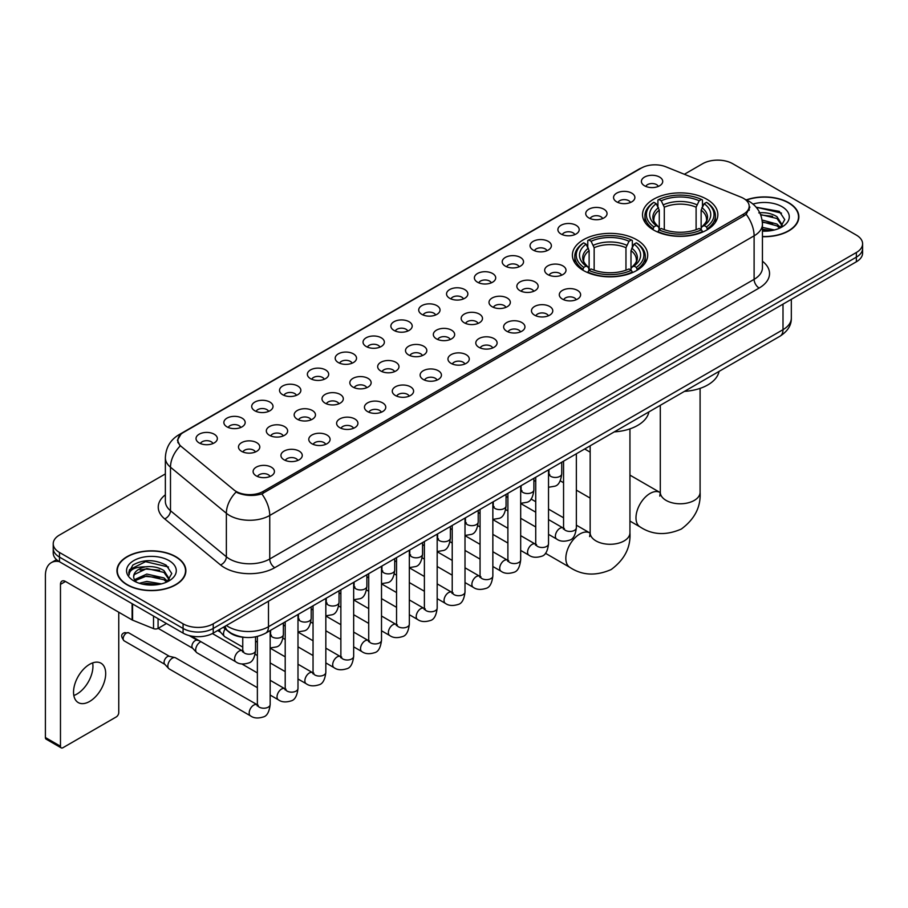 <?xml version="1.0" encoding="UTF-8"?>
<svg xmlns="http://www.w3.org/2000/svg" width="908" height="908" viewBox="0 0 908 908"><rect width="100%" height="100%" fill="white"/><g stroke="black" fill="none" stroke-linecap="round" stroke-linejoin="round"><path stroke-width="1.36" d="M636.69 239.746A37.659 21.747 0 0 0 595.648 235.024A37.659 21.747 0 0 0 572.392 255.114A37.659 21.747 0 0 0 583.424 270.493A37.659 21.747 0 0 0 624.466 275.203A37.659 21.747 0 0 0 647.71 255.114A37.659 21.747 0 0 0 636.69 239.746M706.821 199.249A37.659 21.747 0 0 0 665.78 194.528A37.659 21.747 0 0 0 642.535 214.617A37.659 21.747 0 0 0 653.567 229.996A37.659 21.747 0 0 0 694.609 234.707A37.659 21.747 0 0 0 717.853 214.617A37.659 21.747 0 0 0 706.821 199.249M616.691 201.86A10.658 6.152 180 0 1 614.568 200.112A10.658 6.152 180 0 1 618.098 192.462A10.658 6.152 180 0 1 631.764 193.154A10.658 6.152 180 0 1 633.875 200.112A10.658 6.152 180 0 1 616.691 201.86M630.458 202.495A6.39 3.689 0 0 0 628.745 200.691A6.39 3.689 0 0 0 622.445 199.76A6.39 3.689 0 0 0 617.985 202.495M588.849 217.931A10.658 6.152 180 0 1 586.738 216.183A10.658 6.152 180 0 1 590.268 208.534A10.658 6.152 180 0 1 603.922 209.226A10.658 6.152 180 0 1 606.045 216.183A10.658 6.152 180 0 1 588.849 217.931M602.628 218.567A6.39 3.689 0 0 0 600.914 216.762A6.39 3.689 0 0 0 594.615 215.832A6.39 3.689 0 0 0 590.155 218.567M561.019 234.003A10.658 6.152 180 0 1 558.897 232.255A10.658 6.152 180 0 1 562.427 224.605A10.658 6.152 180 0 1 576.092 225.298A10.658 6.152 180 0 1 578.203 232.255A10.658 6.152 180 0 1 561.019 234.003M574.787 234.639A6.39 3.689 0 0 0 573.073 232.834A6.39 3.689 0 0 0 566.774 231.903A6.39 3.689 0 0 0 562.313 234.639M533.178 250.075A10.658 6.152 180 0 1 531.067 248.327A10.658 6.152 180 0 1 534.596 240.677A10.658 6.152 180 0 1 548.25 241.369A10.658 6.152 180 0 1 550.373 248.327A10.658 6.152 180 0 1 533.178 250.075M546.957 250.71A6.39 3.689 0 0 0 545.243 248.906A6.39 3.689 0 0 0 538.943 247.975A6.39 3.689 0 0 0 534.483 250.71M505.347 266.135A10.658 6.152 180 0 1 503.225 264.398A10.658 6.152 180 0 1 506.755 256.748A10.658 6.152 180 0 1 520.42 257.441A10.658 6.152 180 0 1 522.531 264.398A10.658 6.152 180 0 1 505.347 266.135M519.115 266.782A6.39 3.689 0 0 0 517.401 264.977A6.39 3.689 0 0 0 511.102 264.046A6.39 3.689 0 0 0 506.641 266.782M477.506 282.206A10.658 6.152 180 0 1 475.395 280.47A10.658 6.152 180 0 1 478.925 272.82A10.658 6.152 180 0 1 492.579 273.512A10.658 6.152 180 0 1 494.701 280.47A10.658 6.152 180 0 1 477.506 282.206M491.285 282.853A6.39 3.689 0 0 0 489.571 281.049A6.39 3.689 0 0 0 483.272 280.118A6.39 3.689 0 0 0 478.811 282.853M449.676 298.278A10.658 6.152 180 0 1 447.553 296.541A10.658 6.152 180 0 1 451.083 288.892A10.658 6.152 180 0 1 464.748 289.584A10.658 6.152 180 0 1 466.86 296.541A10.658 6.152 180 0 1 449.676 298.278M463.443 298.925A6.39 3.689 0 0 0 461.729 297.12A6.39 3.689 0 0 0 455.43 296.19A6.39 3.689 0 0 0 450.97 298.925M421.834 314.35A10.658 6.152 180 0 1 419.723 312.613A10.658 6.152 180 0 1 423.253 304.963A10.658 6.152 180 0 1 436.907 305.644A10.658 6.152 180 0 1 439.029 312.613A10.658 6.152 180 0 1 421.834 314.35M435.613 314.985A6.39 3.689 0 0 0 433.899 313.192A6.39 3.689 0 0 0 427.6 312.261A6.39 3.689 0 0 0 423.139 314.985M394.004 330.421A10.658 6.152 180 0 1 391.881 328.685A10.658 6.152 180 0 1 395.411 321.035A10.658 6.152 180 0 1 409.077 321.716A10.658 6.152 180 0 1 411.188 328.685A10.658 6.152 180 0 1 394.004 330.421M407.771 331.057A6.39 3.689 0 0 0 406.058 329.264A6.39 3.689 0 0 0 399.758 328.321A6.39 3.689 0 0 0 395.298 331.057M366.162 346.493A10.658 6.152 180 0 1 364.051 344.756A10.658 6.152 180 0 1 367.581 337.106A10.658 6.152 180 0 1 381.235 337.787A10.658 6.152 180 0 1 383.358 344.756A10.658 6.152 180 0 1 366.162 346.493M379.941 347.128A6.39 3.689 0 0 0 378.227 345.335A6.39 3.689 0 0 0 371.928 344.393A6.39 3.689 0 0 0 367.468 347.128M338.332 362.564A10.658 6.152 180 0 1 336.21 360.828A10.658 6.152 180 0 1 339.74 353.178A10.658 6.152 180 0 1 353.405 353.859A10.658 6.152 180 0 1 355.516 360.828A10.658 6.152 180 0 1 338.332 362.564M352.1 363.2A6.39 3.689 0 0 0 350.386 361.407A6.39 3.689 0 0 0 344.087 360.465A6.39 3.689 0 0 0 339.626 363.2M310.491 378.636A10.658 6.152 180 0 1 308.38 376.899A10.658 6.152 180 0 1 311.909 369.25A10.658 6.152 180 0 1 325.563 369.931A10.658 6.152 180 0 1 327.686 376.899A10.658 6.152 180 0 1 310.491 378.636M324.269 379.272A6.39 3.689 0 0 0 322.556 377.478A6.39 3.689 0 0 0 316.256 376.536A6.39 3.689 0 0 0 311.796 379.272M282.66 394.708A10.658 6.152 180 0 1 280.538 392.971A10.658 6.152 180 0 1 284.068 385.321A10.658 6.152 180 0 1 297.733 386.002A10.658 6.152 180 0 1 299.844 392.971A10.658 6.152 180 0 1 282.66 394.708M296.428 395.343A6.39 3.689 0 0 0 294.714 393.55A6.39 3.689 0 0 0 288.415 392.608A6.39 3.689 0 0 0 283.954 395.343M254.819 410.779A10.658 6.152 180 0 1 252.708 409.031A10.658 6.152 180 0 1 256.238 401.393A10.658 6.152 180 0 1 269.892 402.074A10.658 6.152 180 0 1 272.014 409.031A10.658 6.152 180 0 1 254.819 410.779M268.598 411.415A6.39 3.689 0 0 0 266.884 409.621A6.39 3.689 0 0 0 260.585 408.679A6.39 3.689 0 0 0 256.124 411.415M226.989 426.851A10.658 6.152 180 0 1 224.866 425.103A10.658 6.152 180 0 1 228.396 417.464A10.658 6.152 180 0 1 242.061 418.145A10.658 6.152 180 0 1 244.173 425.103A10.658 6.152 180 0 1 226.989 426.851M240.756 427.486A6.39 3.689 0 0 0 239.042 425.693A6.39 3.689 0 0 0 232.743 424.751A6.39 3.689 0 0 0 228.283 427.486M199.147 442.922A10.658 6.152 180 0 1 197.036 441.174A10.658 6.152 180 0 1 200.566 433.525A10.658 6.152 180 0 1 214.22 434.217A10.658 6.152 180 0 1 216.342 441.174A10.658 6.152 180 0 1 199.147 442.922M212.926 443.558A6.39 3.689 0 0 0 211.212 441.753A6.39 3.689 0 0 0 204.913 440.823A6.39 3.689 0 0 0 200.452 443.558M644.521 185.788A10.658 6.152 180 0 1 642.41 184.04A10.658 6.152 180 0 1 645.94 176.402A10.658 6.152 180 0 1 659.594 177.083A10.658 6.152 180 0 1 661.716 184.04A10.658 6.152 180 0 1 644.521 185.788M658.3 186.424A6.39 3.689 0 0 0 656.586 184.63A6.39 3.689 0 0 0 650.287 183.688A6.39 3.689 0 0 0 645.826 186.424M547.796 274.579A10.658 6.152 180 0 1 545.685 272.843A10.658 6.152 180 0 1 549.215 265.193A10.658 6.152 180 0 1 562.869 265.874A10.658 6.152 180 0 1 564.992 272.843A10.658 6.152 180 0 1 547.796 274.579M561.575 275.215A6.39 3.689 0 0 0 559.861 273.421A6.39 3.689 0 0 0 553.562 272.491A6.39 3.689 0 0 0 549.102 275.215M519.966 290.651A10.658 6.152 180 0 1 517.855 288.914A10.658 6.152 180 0 1 521.385 281.264A10.658 6.152 180 0 1 535.039 281.945A10.658 6.152 180 0 1 537.15 288.914A10.658 6.152 180 0 1 519.966 290.651M533.745 291.286A6.39 3.689 0 0 0 532.02 289.493A6.39 3.689 0 0 0 525.721 288.551A6.39 3.689 0 0 0 521.26 291.286M492.125 306.722A10.658 6.152 180 0 1 490.014 304.986A10.658 6.152 180 0 1 493.543 297.336A10.658 6.152 180 0 1 507.197 298.017A10.658 6.152 180 0 1 509.32 304.986A10.658 6.152 180 0 1 492.125 306.722M505.904 307.358A6.39 3.689 0 0 0 504.19 305.565A6.39 3.689 0 0 0 497.89 304.623A6.39 3.689 0 0 0 493.43 307.358M464.294 322.794A10.658 6.152 180 0 1 462.183 321.057A10.658 6.152 180 0 1 465.713 313.408A10.658 6.152 180 0 1 479.367 314.089A10.658 6.152 180 0 1 481.478 321.057A10.658 6.152 180 0 1 464.294 322.794M478.073 323.43A6.39 3.689 0 0 0 476.348 321.636A6.39 3.689 0 0 0 470.049 320.694A6.39 3.689 0 0 0 465.588 323.43M436.453 338.866A10.658 6.152 180 0 1 434.342 337.129A10.658 6.152 180 0 1 437.872 329.479A10.658 6.152 180 0 1 451.526 330.16A10.658 6.152 180 0 1 453.648 337.129A10.658 6.152 180 0 1 436.453 338.866M450.232 339.501A6.39 3.689 0 0 0 448.518 337.708A6.39 3.689 0 0 0 442.219 336.766A6.39 3.689 0 0 0 437.758 339.501M408.623 354.937A10.658 6.152 180 0 1 406.512 353.201A10.658 6.152 180 0 1 410.041 345.551A10.658 6.152 180 0 1 423.696 346.232A10.658 6.152 180 0 1 425.807 353.201A10.658 6.152 180 0 1 408.623 354.937M422.402 355.573A6.39 3.689 0 0 0 420.676 353.779A6.39 3.689 0 0 0 414.377 352.837A6.39 3.689 0 0 0 409.917 355.573M380.781 371.009A10.658 6.152 180 0 1 378.67 369.261A10.658 6.152 180 0 1 382.2 361.622A10.658 6.152 180 0 1 395.865 362.303A10.658 6.152 180 0 1 397.976 369.261A10.658 6.152 180 0 1 380.781 371.009M394.56 371.644A6.39 3.689 0 0 0 392.846 369.851A6.39 3.689 0 0 0 386.547 368.909A6.39 3.689 0 0 0 382.086 371.644M352.951 387.08A10.658 6.152 180 0 1 350.84 385.332A10.658 6.152 180 0 1 354.37 377.694A10.658 6.152 180 0 1 368.024 378.375A10.658 6.152 180 0 1 370.135 385.332A10.658 6.152 180 0 1 352.951 387.08M366.73 387.716A6.39 3.689 0 0 0 365.005 385.911A6.39 3.689 0 0 0 358.705 384.981A6.39 3.689 0 0 0 354.245 387.716M325.109 403.152A10.658 6.152 180 0 1 322.998 401.404A10.658 6.152 180 0 1 326.528 393.754A10.658 6.152 180 0 1 340.194 394.447A10.658 6.152 180 0 1 342.305 401.404A10.658 6.152 180 0 1 325.109 403.152M338.888 403.788A6.39 3.689 0 0 0 337.174 401.983A6.39 3.689 0 0 0 330.875 401.052A6.39 3.689 0 0 0 326.415 403.788M297.279 419.224A10.658 6.152 180 0 1 295.168 417.476A10.658 6.152 180 0 1 298.698 409.826A10.658 6.152 180 0 1 312.352 410.518A10.658 6.152 180 0 1 314.463 417.476A10.658 6.152 180 0 1 297.279 419.224M311.058 419.859A6.39 3.689 0 0 0 309.333 418.055A6.39 3.689 0 0 0 303.034 417.124A6.39 3.689 0 0 0 298.573 419.859M269.438 435.295A10.658 6.152 180 0 1 267.327 433.547A10.658 6.152 180 0 1 270.856 425.897A10.658 6.152 180 0 1 284.522 426.59A10.658 6.152 180 0 1 286.633 433.547A10.658 6.152 180 0 1 269.438 435.295M283.217 435.931A6.39 3.689 0 0 0 281.503 434.126A6.39 3.689 0 0 0 275.203 433.195A6.39 3.689 0 0 0 270.743 435.931M241.607 451.355A10.658 6.152 180 0 1 239.496 449.619A10.658 6.152 180 0 1 243.026 441.969A10.658 6.152 180 0 1 256.68 442.661A10.658 6.152 180 0 1 258.791 449.619A10.658 6.152 180 0 1 241.607 451.355M255.386 452.002A6.39 3.689 0 0 0 253.661 450.198A6.39 3.689 0 0 0 247.362 449.267A6.39 3.689 0 0 0 242.901 452.002M562.427 299.095A10.658 6.152 180 0 1 560.304 297.359A10.658 6.152 180 0 1 563.834 289.709A10.658 6.152 180 0 1 577.499 290.39A10.658 6.152 180 0 1 579.61 297.359A10.658 6.152 180 0 1 562.427 299.095M576.194 299.731A6.39 3.689 0 0 0 574.48 297.938A6.39 3.689 0 0 0 568.181 296.995A6.39 3.689 0 0 0 563.72 299.731M534.585 315.167A10.658 6.152 180 0 1 532.474 313.419A10.658 6.152 180 0 1 536.004 305.78A10.658 6.152 180 0 1 549.658 306.461A10.658 6.152 180 0 1 551.78 313.419A10.658 6.152 180 0 1 534.585 315.167M548.364 315.802A6.39 3.689 0 0 0 546.65 314.009A6.39 3.689 0 0 0 540.339 313.067A6.39 3.689 0 0 0 535.89 315.802M506.755 331.238A10.658 6.152 180 0 1 504.632 329.49A10.658 6.152 180 0 1 508.162 321.852A10.658 6.152 180 0 1 521.828 322.533A10.658 6.152 180 0 1 523.939 329.49A10.658 6.152 180 0 1 506.755 331.238M520.522 331.874A6.39 3.689 0 0 0 518.808 330.081A6.39 3.689 0 0 0 512.509 329.139A6.39 3.689 0 0 0 508.049 331.874M478.913 347.31A10.658 6.152 180 0 1 476.802 345.562A10.658 6.152 180 0 1 480.332 337.912A10.658 6.152 180 0 1 493.986 338.605A10.658 6.152 180 0 1 496.109 345.562A10.658 6.152 180 0 1 478.913 347.31M492.692 347.946A6.39 3.689 0 0 0 490.978 346.141A6.39 3.689 0 0 0 484.679 345.21A6.39 3.689 0 0 0 480.219 347.946M451.083 363.382A10.658 6.152 180 0 1 448.961 361.634A10.658 6.152 180 0 1 452.49 353.984A10.658 6.152 180 0 1 466.156 354.676A10.658 6.152 180 0 1 468.267 361.634A10.658 6.152 180 0 1 451.083 363.382M464.851 364.017A6.39 3.689 0 0 0 463.137 362.213A6.39 3.689 0 0 0 456.837 361.282A6.39 3.689 0 0 0 452.377 364.017M423.241 379.453A10.658 6.152 180 0 1 421.13 377.705A10.658 6.152 180 0 1 424.66 370.055A10.658 6.152 180 0 1 438.314 370.748A10.658 6.152 180 0 1 440.437 377.705A10.658 6.152 180 0 1 423.241 379.453M437.02 380.089A6.39 3.689 0 0 0 435.307 378.284A6.39 3.689 0 0 0 429.007 377.353A6.39 3.689 0 0 0 424.547 380.089M395.411 395.513A10.658 6.152 180 0 1 393.289 393.777A10.658 6.152 180 0 1 396.819 386.127A10.658 6.152 180 0 1 410.484 386.819A10.658 6.152 180 0 1 412.595 393.777A10.658 6.152 180 0 1 395.411 395.513M409.179 396.16A6.39 3.689 0 0 0 407.465 394.356A6.39 3.689 0 0 0 401.166 393.425A6.39 3.689 0 0 0 396.705 396.16M367.57 411.585A10.658 6.152 180 0 1 365.459 409.849A10.658 6.152 180 0 1 368.989 402.199A10.658 6.152 180 0 1 382.643 402.891A10.658 6.152 180 0 1 384.765 409.849A10.658 6.152 180 0 1 367.57 411.585M381.349 412.232A6.39 3.689 0 0 0 379.635 410.427A6.39 3.689 0 0 0 373.336 409.497A6.39 3.689 0 0 0 368.875 412.232M339.74 427.657A10.658 6.152 180 0 1 337.617 425.92A10.658 6.152 180 0 1 341.147 418.27A10.658 6.152 180 0 1 354.812 418.963A10.658 6.152 180 0 1 356.923 425.92A10.658 6.152 180 0 1 339.74 427.657M353.507 428.304A6.39 3.689 0 0 0 351.793 426.499A6.39 3.689 0 0 0 345.494 425.568A6.39 3.689 0 0 0 341.033 428.304M311.898 443.728A10.658 6.152 180 0 1 309.787 441.992A10.658 6.152 180 0 1 313.317 434.342A10.658 6.152 180 0 1 326.971 435.034A10.658 6.152 180 0 1 329.093 441.992A10.658 6.152 180 0 1 311.898 443.728M325.677 444.375A6.39 3.689 0 0 0 323.963 442.571A6.39 3.689 0 0 0 317.664 441.64A6.39 3.689 0 0 0 313.203 444.375M284.068 459.8A10.658 6.152 180 0 1 281.945 458.063A10.658 6.152 180 0 1 285.475 450.413A10.658 6.152 180 0 1 299.141 451.094A10.658 6.152 180 0 1 301.252 458.063A10.658 6.152 180 0 1 284.068 459.8M297.835 460.435A6.39 3.689 0 0 0 296.121 458.642A6.39 3.689 0 0 0 289.822 457.711A6.39 3.689 0 0 0 285.362 460.435M256.226 475.871A10.658 6.152 180 0 1 254.115 474.135A10.658 6.152 180 0 1 257.645 466.485A10.658 6.152 180 0 1 271.299 467.166A10.658 6.152 180 0 1 273.421 474.135A10.658 6.152 180 0 1 256.226 475.871M270.005 476.507A6.39 3.689 0 0 0 268.291 474.714A6.39 3.689 0 0 0 261.992 473.772A6.39 3.689 0 0 0 257.531 476.507M740.996 197.161A19.181 11.078 180 0 1 743.561 198.409A19.181 11.078 180 0 1 749.179 206.241A19.181 11.078 180 0 1 743.561 214.072L263.218 491.398A19.181 11.078 180 0 1 233.935 489.911L181.373 446.577A19.181 11.078 180 0 1 177.9 440.221A19.181 11.078 180 0 1 183.518 432.39L641.366 168.059A19.181 11.078 180 0 1 665.927 166.822L740.996 197.161M245.149 637.393A21.315 12.303 180 0 1 229.179 632.184L223.266 627.303M762.436 236.693A34.459 19.897 0 0 0 798.87 216.83A34.459 19.897 0 0 0 788.78 202.756A34.459 19.897 0 0 0 746.319 199.885M175.789 556.661A34.459 19.897 0 0 0 138.232 552.348A34.459 19.897 0 0 0 116.95 570.735A34.459 19.897 0 0 0 127.052 584.797A34.459 19.897 0 0 0 164.609 589.11A34.459 19.897 0 0 0 185.879 570.735A34.459 19.897 0 0 0 175.789 556.661M749.929 207.047L746.172 214.265L744.31 215.627L261.81 493.907C253.786 496.211 245.898 495.927 238.146 493.055L236.08 492.045A24.868 16.639 129.5 0 0 226.364 513.281L170.488 467.211A28.42 16.412 180 0 1 165.358 457.802L165.358 501.318A28.42 16.412 0 0 0 170.488 510.727L226.364 556.797A28.42 16.412 0 0 0 229.554 558.987A28.42 16.412 0 0 0 269.744 558.987L754.105 279.335A28.42 16.412 0 0 0 762.436 267.735L762.436 224.219A28.42 16.412 180 0 1 754.105 235.83A24.868 14.358 -120 0 0 746.172 214.265M165.358 473.919L59.474 535.05A21.315 12.303 0 0 0 53.22 543.756L53.22 553.04A21.315 12.303 0 0 0 59.474 561.746L183.076 633.103L183.076 628.461A21.315 12.303 0 0 0 213.221 628.461L856.357 257.146A21.315 12.303 0 0 0 862.6 248.44A21.315 12.303 0 0 1 856.357 257.146L213.221 628.461A21.315 12.303 0 0 1 183.076 628.461L59.474 557.103L183.076 628.461L183.076 623.819A21.315 12.303 0 0 0 213.221 623.819L856.357 252.503A21.315 12.303 0 0 0 862.6 243.809A21.315 12.303 0 0 0 856.357 235.104L732.756 163.735A21.315 12.303 0 0 0 702.61 163.735L684.371 174.268M53.22 548.398A21.315 12.303 0 0 0 59.474 557.103A21.315 12.303 0 0 1 53.22 548.398M762.436 261.232A35.526 20.509 180 0 1 759.133 288.04L274.772 567.682A35.526 20.509 180 0 1 224.526 567.682A35.526 20.509 180 0 1 220.542 564.946L164.677 518.877A7.105 4.756 -50.5 0 0 170.488 510.727L170.488 467.211A24.868 16.639 129.5 0 1 180.136 446.044L177.412 440.221L180.919 434.24M53.22 543.756A21.315 12.303 0 0 0 59.474 552.461L183.076 623.819M183.076 633.103A21.315 12.303 0 0 0 213.221 633.103L856.357 261.788A21.315 12.303 0 0 0 862.6 253.082L862.6 243.809M762.436 236.489A34.107 19.692 0 0 0 798.518 216.83A34.107 19.692 0 0 0 788.53 202.904A34.107 19.692 0 0 0 746.614 200.021M762.436 227.397L774.41 229.974M762.436 229.247L771.346 230.609M762.096 220.031L776.964 224.038L780.63 227.522M762.323 221.87L776.964 225.876L779.677 228.158M758.816 212.892C765.637 212.177 771.687 213.437 776.964 216.672L782.174 224.855L782.049 226.206M760.575 214.56L776.964 218.51L782.117 225.774M762.436 231.143A24.868 14.358 0 0 0 781.992 226.977A24.868 14.358 0 0 0 781.992 206.672A24.868 14.358 0 0 0 752.993 204.073M779.972 228.033L784.75 219.623L779.291 211.348L756.171 207.24M756.784 207.989L758.543 207.762L781.493 213.108M760.734 214.958L772.606 216.32M762.357 222.29L772.606 223.686M762.436 229.656L771.085 230.655M127.302 584.661A34.107 19.692 0 0 0 164.473 588.929A34.107 19.692 0 0 0 185.527 570.735A34.107 19.692 0 0 0 175.539 556.808A34.107 19.692 0 0 0 138.368 552.541A34.107 19.692 0 0 0 117.314 570.735A34.107 19.692 0 0 0 127.302 584.661M139.287 583.265L146.824 581.426L161.42 583.878M142.238 584.082L146.824 583.265L158.355 584.525M134.498 579.667L146.824 574.06L163.973 577.942L167.639 581.426M135.11 580.666L146.824 575.899L163.973 579.781L166.686 582.073M166.981 581.937L171.76 573.527L166.3 565.253C154.621 559.215 143.464 559.146 132.863 565.048L128.766 572.551L129.152 574.957C129.39 569.554 134.94 566.83 145.825 566.796A17.763 10.26 0 0 0 133.658 576.535A17.763 10.26 0 0 0 134.52 579.69L136.631 582.278M145.825 566.796C152.646 566.081 158.696 567.341 163.973 570.576L169.183 578.759L169.058 580.11M133.658 576.739L134.259 574.56L146.824 568.533L163.973 572.415L169.126 579.679M169.002 560.577A24.868 14.358 0 0 0 133.828 560.577A24.868 14.358 0 0 0 133.828 580.882A24.868 14.358 0 0 0 169.002 580.882A24.868 14.358 0 0 0 169.002 560.577M128.766 572.721L129.538 569.679L145.552 561.666L168.502 567.012M140.059 570.054L145.552 569.032L159.615 570.224M140.059 577.42L145.552 576.398L159.615 577.59M142.715 584.185L158.094 584.559M652.886 229.599L653.896 226.898A33.823 19.533 0 0 1 653.896 202.336L656.223 203.687A30.554 17.638 0 0 0 656.223 225.559L658.527 226.864L659.265 229.611M659.265 228.487L659.265 210.123L656.223 203.687M657.914 206.593L657.914 200.01L658.924 199.442A33.823 19.533 0 0 1 701.464 199.442L699.149 200.781A30.554 17.638 0 0 0 661.251 200.781L664.293 207.217L664.293 229.679M696.107 229.679L696.107 207.217L699.149 200.781M684.439 391.382A39.078 22.564 0 0 0 719.045 371.395M657.914 231.551A35.242 20.351 0 0 0 702.474 231.551L701.464 229.803A33.823 19.533 0 0 1 658.924 229.803L657.914 232.153M702.474 232.153L702.474 231.551M653.896 202.336L652.886 202.915A35.242 20.351 0 0 0 644.952 215.786A35.242 20.351 0 0 0 652.886 228.646M701.464 199.442L702.474 200.01L702.474 206.593M658.924 229.803L661.251 228.464A30.554 17.638 0 0 0 699.149 228.464L701.464 229.803M656.223 225.559L653.896 226.898M661.251 200.781L658.924 199.442M658.527 207.637A27.331 15.777 0 0 0 658.527 226.864L658.652 226.955C654.77 223.198 653.181 220.644 653.908 219.305A26.287 15.175 0 0 1 659.265 210.123M707.502 228.646A35.242 20.351 0 0 0 715.436 215.786A35.242 20.351 0 0 0 707.502 202.915L706.492 202.336A33.823 19.533 0 0 1 706.492 226.898L707.502 229.599M706.492 226.898L704.165 225.559A30.554 17.638 0 0 0 704.165 203.687L706.492 202.336M704.165 203.687L701.135 210.123L701.135 228.487L701.873 226.864L704.165 225.559M701.135 210.123A26.287 15.175 0 0 1 706.492 219.305C707.207 220.655 705.618 223.198 701.748 226.955L701.873 226.864A27.331 15.777 0 0 0 701.873 207.637M701.135 229.611L701.135 228.487M582.743 270.085L583.753 267.395A33.823 19.533 0 0 1 583.753 242.833L586.08 244.173A30.554 17.638 0 0 0 586.08 266.055L588.384 267.361L589.122 270.107M589.122 268.984L589.122 250.619L586.08 244.173M587.771 247.089L587.771 240.507L588.781 239.939A33.823 19.533 0 0 1 631.332 239.939L629.006 241.278A30.554 17.638 0 0 0 591.108 241.278L594.15 247.714L594.15 270.175M625.964 270.175L625.964 247.714L629.006 241.278M614.296 431.879A39.078 22.564 0 0 0 648.902 411.891M587.771 272.037A35.242 20.351 0 0 0 632.343 272.037L631.332 270.3A33.823 19.533 0 0 1 588.781 270.3L587.771 272.65M632.343 272.65L632.343 272.037M583.753 242.833L582.743 243.412A35.242 20.351 0 0 0 574.809 256.272A35.242 20.351 0 0 0 582.743 269.143M631.332 239.939L632.343 240.507L632.343 247.089M588.781 270.3L591.108 268.961A30.554 17.638 0 0 0 629.006 268.961L631.332 270.3M586.08 266.055L583.753 267.395M591.108 241.278L588.781 239.939M588.384 248.134A27.331 15.777 0 0 0 588.384 267.361L588.509 267.44C584.627 263.695 583.05 261.141 583.765 259.802A26.287 15.175 0 0 1 589.122 250.619M637.359 269.143A35.242 20.351 0 0 0 645.304 256.272A35.242 20.351 0 0 0 637.359 243.412L636.349 242.833A33.823 19.533 0 0 1 636.349 267.395L637.359 270.085M636.349 267.395L634.022 266.055A30.554 17.638 0 0 0 634.022 244.173L636.349 242.833M634.022 244.173L630.992 250.619L630.992 268.984L631.73 267.361L634.022 266.055M630.992 250.619A26.287 15.175 0 0 1 636.349 259.802C637.064 261.152 635.475 263.695 631.605 267.44L631.73 267.361A27.331 15.777 0 0 0 631.73 248.134M630.992 270.107L630.992 268.984M242.754 647.098L224.844 636.758A6.39 3.689 -60 0 1 224.333 636.338A6.39 3.689 -60 0 1 223.516 633.829A6.39 3.689 -60 0 1 225.161 628.858M220.712 632.32A4.619 2.667 -60 0 1 220.338 632.013A4.619 2.667 -60 0 1 219.747 630.209A4.619 2.667 -60 0 1 219.838 629.278M257.373 687.674L197.013 652.829A6.39 3.689 -60 0 1 196.491 652.409A6.39 3.689 -60 0 1 195.685 649.901A6.39 3.689 -60 0 1 200.203 642.07A6.39 3.689 -60 0 1 200.963 641.706M192.871 648.391A4.619 2.667 -60 0 1 192.496 648.085A4.619 2.667 -60 0 1 191.917 646.269A4.619 2.667 -60 0 1 195.186 640.617A4.619 2.667 -60 0 1 197.047 640.219L199.227 640.707M270.164 630.561L270.164 704.529C269.279 711.951 266.986 716.094 263.263 716.968C257.974 718.603 253.729 718.239 250.517 715.867L169.172 668.901A6.39 3.689 -60 0 1 168.661 668.481A6.39 3.689 -60 0 1 167.844 665.973A6.39 3.689 -60 0 1 172.372 658.141A6.39 3.689 -60 0 1 174.949 657.585A6.39 3.689 -60 0 1 175.562 657.823L258.212 705.3M165.04 664.463A4.619 2.667 -60 0 1 164.666 664.157A4.619 2.667 -60 0 1 164.076 662.341A4.619 2.667 -60 0 1 167.344 656.688A4.619 2.667 -60 0 1 169.206 656.291L174.949 657.585M92.65 662.897A22.734 13.132 -60 0 1 76.862 694.087A22.734 13.132 -60 0 1 73.832 695.505M89.62 701.453A22.734 13.132 120 0 0 104.465 681.409A22.734 13.132 120 0 0 100.981 663.192A22.734 13.132 120 0 0 89.62 664.315A22.734 13.132 120 0 0 74.762 684.36A22.734 13.132 120 0 0 78.247 702.576A22.734 13.132 120 0 0 89.62 701.453M158.071 618.666L158.071 628.393L166.493 623.524M59.224 561.598A28.42 16.412 -120 0 0 51.291 562.654A28.42 16.412 -120 0 0 45.4 575.661L45.4 737.534L60.473 746.24L60.473 584.366A7.105 4.097 60 0 1 61.948 581.12A7.105 4.097 60 0 1 65.501 581.472L132.103 619.926L132.103 603.672M60.473 746.24A3.553 2.054 120 0 0 61.211 747.863L46.138 739.157A3.553 2.054 -60 0 1 45.4 737.534M61.211 747.863A3.553 2.054 120 0 0 62.981 747.693L116.247 716.934A3.553 2.054 120 0 0 118.755 712.587L118.755 612.219M158.071 628.393A3.553 2.054 180 0 1 153.52 628.62L132.579 620.153A3.553 2.054 180 0 1 132.103 619.926M263.218 491.398L263.218 493.35M743.561 214.072L743.561 216.059M274.772 567.682A7.105 4.097 60 0 1 269.744 558.987L269.744 515.472A28.42 16.412 180 0 1 229.554 515.472A28.42 16.412 180 0 1 226.364 513.281L226.364 556.797A7.105 4.756 -50.5 0 1 220.542 564.946M762.436 224.219C761.948 214.004 757.454 206.343 748.952 201.236L745.366 199.488A24.868 11.645 112 0 0 745.037 199.363M261.81 493.907A24.868 14.358 60 0 1 269.744 515.472L754.105 235.83L754.105 279.335A7.105 4.097 60 0 0 759.133 288.04M181.407 433.842A24.868 14.358 -120 0 0 178.831 434.807C170.329 439.915 165.835 447.576 165.358 457.802M178.831 434.807L639.266 168.979A24.868 14.358 60 0 1 641.15 168.173M164.677 518.877A35.526 20.509 180 0 1 165.358 494.803M213.221 623.819L213.221 633.103M856.357 252.503L856.357 261.788M59.474 552.461L59.474 561.746M226.387 625.499A28.42 16.412 0 0 0 228.294 626.724A28.42 16.412 0 0 0 268.484 626.724L783.002 329.672A28.42 16.412 0 0 0 791.322 318.072C791.526 325.121 787.781 331.159 780.051 336.176L265.545 633.228A14.21 8.206 60 0 0 268.484 626.724L268.484 601.187M783.002 304.146L783.002 329.672A14.21 8.206 60 0 1 780.051 336.176M225.229 626.168A14.21 9.5 129.5 0 0 227.704 630.788L223.391 627.224M700.091 388.374L700.091 492.295A19.897 11.486 180 0 1 694.268 500.421A19.897 11.486 180 0 1 666.131 500.421A19.897 11.486 180 0 1 660.298 492.295L659.764 496.109M700.091 492.295C700.953 506.902 694.688 519.149 681.318 529.046C666.063 535.686 652.33 534.982 640.106 526.935A19.897 11.486 -60 0 1 637.053 510.988A19.897 11.486 -60 0 1 650.049 493.453A19.897 11.486 -60 0 1 660.003 492.476L660.298 492.647M696.107 207.217A26.287 15.175 0 0 0 664.293 207.217M696.845 204.743A27.331 15.777 0 0 0 663.544 204.743M629.948 428.871L629.948 532.792A19.897 11.486 180 0 1 624.125 540.918A19.897 11.486 180 0 1 595.989 540.918A19.897 11.486 180 0 1 590.155 532.792L589.621 536.605M629.948 532.792C630.81 547.399 624.545 559.646 611.175 569.543C595.932 576.183 582.187 575.479 569.963 567.432A19.897 11.486 -60 0 1 566.91 551.485A19.897 11.486 -60 0 1 579.906 533.949A19.897 11.486 -60 0 1 589.86 532.962L590.155 533.132M625.964 247.714A26.287 15.175 0 0 0 594.15 247.714M626.702 245.239A27.331 15.777 0 0 0 593.401 245.239M576.353 453.784L576.353 527.741A6.39 3.689 180 0 1 574.185 530.51A6.39 3.689 180 0 1 565.434 530.351A6.39 3.689 180 0 1 563.562 527.741L563.357 529.126L563.936 528.649M576.353 527.741C575.479 535.175 573.175 539.318 569.452 540.192C564.174 541.826 559.93 541.452 556.717 539.08A6.39 3.689 -60 0 1 555.73 533.961A6.39 3.689 -60 0 1 559.907 528.32A6.39 3.689 -60 0 1 560.191 528.172A6.39 3.689 -60 0 1 563.108 528.002L564.401 528.524M548.523 469.856L548.523 543.813A6.39 3.689 180 0 1 546.355 546.582A6.39 3.689 180 0 1 537.604 546.423A6.39 3.689 180 0 1 535.731 543.813L535.527 545.197L536.095 544.721M548.523 543.813C547.638 551.247 545.345 555.39 541.622 556.264C536.333 557.898 532.088 557.523 528.876 555.151A6.39 3.689 -60 0 1 527.9 550.032A6.39 3.689 -60 0 1 532.077 544.391A6.39 3.689 -60 0 1 532.36 544.244A6.39 3.689 -60 0 1 535.277 544.074L536.571 544.596M520.681 485.928L520.681 559.884A6.39 3.689 180 0 1 518.513 562.654A6.39 3.689 180 0 1 509.763 562.495A6.39 3.689 180 0 1 507.89 559.884L507.685 561.269L508.264 560.792M520.681 559.884C519.807 567.307 517.503 571.461 513.78 572.335C508.503 573.97 504.258 573.595 501.046 571.223A6.39 3.689 -60 0 1 500.058 566.104A6.39 3.689 -60 0 1 504.235 560.463A6.39 3.689 -60 0 1 504.519 560.315A6.39 3.689 -60 0 1 507.436 560.145L508.73 560.667M492.851 501.999L492.851 575.956A6.39 3.689 180 0 1 490.683 578.725A6.39 3.689 180 0 1 481.932 578.566A6.39 3.689 180 0 1 480.06 575.956L479.855 577.34L480.423 576.864M492.851 575.956C491.966 583.379 489.673 587.533 485.95 588.395C480.661 590.03 476.416 589.667 473.204 587.294A6.39 3.689 -60 0 1 472.228 582.176A6.39 3.689 -60 0 1 476.405 576.535A6.39 3.689 -60 0 1 476.689 576.387A6.39 3.689 -60 0 1 479.606 576.217L480.899 576.728M465.01 518.071L465.01 592.027A6.39 3.689 180 0 1 462.842 594.797A6.39 3.689 180 0 1 454.091 594.638A6.39 3.689 180 0 1 452.218 592.027L452.014 593.412L452.593 592.935M465.01 592.027C464.136 599.45 461.832 603.604 458.109 604.467C452.831 606.101 448.586 605.738 445.374 603.366A6.39 3.689 -60 0 1 444.387 598.247A6.39 3.689 -60 0 1 448.563 592.606A6.39 3.689 -60 0 1 448.847 592.459A6.39 3.689 -60 0 1 451.764 592.288L453.058 592.799M437.179 534.131L437.179 608.099A6.39 3.689 180 0 1 435.011 610.868A6.39 3.689 180 0 1 426.261 610.709A6.39 3.689 180 0 1 424.388 608.099L424.184 609.484L424.751 609.007M437.179 608.099C436.294 615.522 434.001 619.676 430.279 620.539C424.989 622.173 420.745 621.81 417.532 619.438A6.39 3.689 -60 0 1 416.556 614.319A6.39 3.689 -60 0 1 420.733 608.678A6.39 3.689 -60 0 1 421.017 608.53A6.39 3.689 -60 0 1 423.934 608.36L425.228 608.871M409.338 550.203L409.338 624.171A6.39 3.689 180 0 1 407.17 626.94A6.39 3.689 180 0 1 398.419 626.781A6.39 3.689 180 0 1 396.546 624.171L396.342 625.555L396.921 625.079M409.338 624.171C408.464 631.593 406.16 635.748 402.437 636.61C397.159 638.245 392.914 637.881 389.702 635.509A6.39 3.689 -60 0 1 388.715 630.39A6.39 3.689 -60 0 1 392.892 624.749A6.39 3.689 -60 0 1 393.175 624.59A6.39 3.689 -60 0 1 396.092 624.432L397.386 624.942M381.508 566.274L381.508 640.242A6.39 3.689 180 0 1 379.34 643.012A6.39 3.689 180 0 1 370.589 642.853A6.39 3.689 180 0 1 368.716 640.242L368.512 641.615L369.079 641.15M381.508 640.242C380.622 647.665 378.33 651.819 374.607 652.682C369.318 654.316 365.073 653.953 361.861 651.581A6.39 3.689 -60 0 1 360.885 646.451A6.39 3.689 -60 0 1 365.061 640.821A6.39 3.689 -60 0 1 365.345 640.662A6.39 3.689 -60 0 1 368.262 640.503L369.556 641.014M353.666 582.346L353.666 656.314A6.39 3.689 180 0 1 351.498 659.083A6.39 3.689 180 0 1 342.747 658.924A6.39 3.689 180 0 1 340.875 656.314L340.67 657.687L341.249 657.222M353.666 656.314C352.792 663.737 350.488 667.891 346.765 668.753C341.487 670.388 337.243 670.025 334.031 667.652A6.39 3.689 -60 0 1 333.043 662.522A6.39 3.689 -60 0 1 337.22 656.893A6.39 3.689 -60 0 1 337.504 656.734A6.39 3.689 -60 0 1 340.421 656.575L341.714 657.086M325.836 598.417L325.836 672.385A6.39 3.689 180 0 1 323.668 675.155A6.39 3.689 180 0 1 314.917 674.996A6.39 3.689 180 0 1 313.044 672.385L312.84 673.759L313.408 673.293M325.836 672.385C324.951 679.808 322.658 683.951 318.935 684.825C313.646 686.459 309.401 686.096 306.189 683.724A6.39 3.689 -60 0 1 305.213 678.594A6.39 3.689 -60 0 1 309.39 672.964A6.39 3.689 -60 0 1 309.673 672.805A6.39 3.689 -60 0 1 312.59 672.646L313.884 673.157M297.994 614.489L297.994 688.457A6.39 3.689 180 0 1 295.826 691.226A6.39 3.689 180 0 1 287.076 691.067A6.39 3.689 180 0 1 285.203 688.457L284.998 689.83L285.577 689.365M297.994 688.457C297.12 695.88 294.816 700.023 291.093 700.897C285.816 702.531 281.571 702.168 278.359 699.796A6.39 3.689 -60 0 1 277.371 694.665A6.39 3.689 -60 0 1 281.548 689.036A6.39 3.689 -60 0 1 281.832 688.877A6.39 3.689 -60 0 1 284.749 688.718L286.043 689.229M126.45 633.08A4.619 2.667 -60 0 1 128.754 632.842L124.135 632.842A4.619 2.667 60 0 1 126.45 633.08A4.619 2.667 -60 0 0 123.431 637.144A4.619 2.667 -60 0 0 124.135 640.844L164.825 664.338M270.164 704.529A6.39 3.689 180 0 1 267.996 707.298A6.39 3.689 180 0 1 259.245 707.139A6.39 3.689 180 0 1 257.373 704.529L257.168 705.902L257.736 705.437M250.517 715.867A6.39 3.689 -60 0 1 249.541 710.737A6.39 3.689 -60 0 1 253.718 705.107A6.39 3.689 -60 0 1 254.002 704.949A6.39 3.689 -60 0 1 256.919 704.79M561.734 462.229L561.734 473.76A6.39 3.689 180 0 1 559.566 476.53A6.39 3.689 180 0 1 550.816 476.371A6.39 3.689 180 0 1 548.943 473.76L548.943 469.606M533.893 478.289L533.893 489.832A6.39 3.689 180 0 1 531.736 492.601A6.39 3.689 180 0 1 522.985 492.442A6.39 3.689 180 0 1 521.101 489.832L521.101 485.678M506.062 494.361L506.062 505.904A6.39 3.689 180 0 1 503.895 508.673A6.39 3.689 180 0 1 495.144 508.514A6.39 3.689 180 0 1 493.271 505.904L493.271 501.749M478.221 510.432L478.221 521.975A6.39 3.689 180 0 1 476.064 524.745A6.39 3.689 180 0 1 467.314 524.586A6.39 3.689 180 0 1 465.441 521.975L465.441 517.821M450.391 526.504L450.391 538.047A6.39 3.689 180 0 1 448.223 540.816A6.39 3.689 180 0 1 439.472 540.657A6.39 3.689 180 0 1 437.599 538.047L437.599 533.893M422.549 542.575L422.549 554.107A6.39 3.689 180 0 1 420.393 556.888A6.39 3.689 180 0 1 411.642 556.729A6.39 3.689 180 0 1 409.769 554.107L409.769 549.964M394.719 558.647L394.719 570.179A6.39 3.689 180 0 1 392.551 572.948A6.39 3.689 180 0 1 383.8 572.789A6.39 3.689 180 0 1 381.928 570.179L381.928 566.036M366.877 574.719L366.877 586.25A6.39 3.689 180 0 1 364.721 589.02A6.39 3.689 180 0 1 355.97 588.861A6.39 3.689 180 0 1 354.097 586.25L354.097 582.107M339.047 590.79L339.047 602.322A6.39 3.689 180 0 1 336.879 605.091A6.39 3.689 180 0 1 328.129 604.932A6.39 3.689 180 0 1 326.256 602.322L326.256 598.179M311.206 606.862L311.206 618.393A6.39 3.689 180 0 1 309.049 621.163A6.39 3.689 180 0 1 300.298 621.004A6.39 3.689 180 0 1 298.426 618.393L298.426 614.251M283.375 622.933L283.375 634.465A6.39 3.689 180 0 1 281.208 637.234A6.39 3.689 180 0 1 272.457 637.075A6.39 3.689 180 0 1 270.584 634.465L270.584 630.311M255.534 636.86L255.534 650.537A6.39 3.689 180 0 1 253.377 653.306A6.39 3.689 180 0 1 244.627 653.147A6.39 3.689 180 0 1 242.754 650.537L242.754 637.223M191.1 636.02L235.898 661.875A6.39 3.689 -60 0 1 234.922 656.756A6.39 3.689 -60 0 1 239.099 651.115A6.39 3.689 -60 0 1 239.383 650.968A6.39 3.689 -60 0 1 242.288 650.798L212.404 633.546M60.473 584.366L65.501 581.472M132.579 603.945L132.579 620.153M153.52 628.62L153.52 616.044M177.9 440.221L177.9 442.695M749.179 206.241L749.179 210.316M639.266 168.979L643.829 166.856M265.545 633.228C254.104 638.971 242.674 638.971 231.234 633.228L227.704 630.788M791.322 318.072L791.322 299.334M798.518 219.679L798.518 216.83M185.527 573.584L185.527 570.735M117.314 573.584L117.314 570.735M640.106 526.935L629.948 521.067M590.155 498.095L576.353 490.127M563.562 482.738L560.202 480.809M644.952 222.278L644.952 215.786M715.436 222.278L715.436 215.786M660.003 492.476L629.948 475.122M590.155 452.15L584.673 448.983M660.298 405.32L660.298 492.295M569.963 567.432L545.436 553.267M574.809 262.775L574.809 256.272M645.304 262.775L645.304 256.272M589.86 532.962L576.353 525.176M563.562 517.787L548.523 509.104M535.731 501.715L531.032 499.003M590.155 445.817L590.155 532.792M556.717 539.08L548.523 534.358M535.731 526.969L520.681 518.286M507.89 510.898L505.677 509.626M563.562 461.162L563.562 527.741M563.108 528.002L548.523 519.58M535.731 512.203L520.681 503.509M528.876 555.151L520.681 550.43M507.89 543.041L492.851 534.358M480.06 526.969L477.846 525.687M535.731 477.233L535.731 543.813M535.277 544.074L520.681 535.652M507.89 528.274L492.851 519.58M501.046 571.223L492.851 566.49M480.06 559.112L465.01 550.43M452.218 543.041L450.005 541.758M507.89 493.305L507.89 559.884M507.436 560.145L492.851 551.724M480.06 544.346L465.01 535.652M473.204 587.294L465.01 582.561M452.218 575.184L437.179 566.49M424.388 559.112L422.175 557.83M480.06 509.377L480.06 575.956M479.606 576.217L465.01 567.795M452.218 560.418L437.179 551.724M445.374 603.366L437.179 598.633M424.388 591.256L409.338 582.561M396.546 575.184L394.333 573.901M452.218 525.448L452.218 592.027M451.764 592.288L437.179 583.867M424.388 576.489L409.338 567.795M417.532 619.438L409.338 614.705M396.546 607.327L381.508 598.633M368.716 591.256L366.503 589.973M424.388 541.52L424.388 608.099M423.934 608.36L409.338 599.938M396.546 592.549L381.508 583.867M389.702 635.509L381.508 630.776M368.716 623.399L353.666 614.705M340.875 607.327L338.661 606.045M396.546 557.591L396.546 624.171M396.092 624.432L381.508 616.01M368.716 608.621L353.666 599.938M361.861 651.581L353.666 646.848M340.875 639.47L325.836 630.776M313.044 623.399L310.831 622.116M368.716 573.663L368.716 640.242M368.262 640.503L353.666 632.082M340.875 624.693L325.836 616.01M334.031 667.652L325.836 662.919M313.044 655.531L297.994 646.848M285.203 639.47L282.99 638.188M340.875 589.735L340.875 656.314M340.421 656.575L325.836 648.153M313.044 640.764L297.994 632.082M306.189 683.724L297.994 678.991M285.203 671.602L270.164 662.919M257.373 655.531L255.159 654.259M217.648 630.549L220.496 632.195M313.044 605.806L313.044 672.385M312.59 672.646L297.994 664.225M285.203 656.836L270.164 648.153M220.338 632.013L224.333 636.338M278.359 699.796L270.164 695.063M158.151 628.347L192.666 648.267M285.203 621.878L285.203 688.457M284.749 688.718L270.164 680.296M257.373 672.907L241.937 663.998M192.496 648.085L196.491 652.409M189.091 635.543L197.286 640.265M257.373 636.463L257.373 704.529M164.666 664.157L168.661 668.481M128.754 632.842L169.444 656.336M124.135 640.844C120.889 636.826 120.889 634.159 124.135 632.842M549.783 474.532L548.489 474.021M548.523 487.267L554.833 486.2C558.556 485.337 560.86 481.183 561.734 473.76M535.731 481.422L533.893 480.366M549.306 474.668L548.738 475.145L548.943 473.76M521.952 490.604L520.647 490.093M520.681 503.338L527.003 502.272C530.726 501.409 533.019 497.255 533.893 489.832M507.89 497.493L506.062 496.438M521.476 490.74L520.897 491.205L521.101 489.832M494.111 506.675L492.817 506.165M492.851 519.399L499.162 518.343C502.884 517.469 505.189 513.326 506.062 505.904M480.06 513.565L478.221 512.509M493.634 506.812L493.067 507.277L493.271 505.904M466.281 522.747L464.975 522.236M465.01 535.47L471.331 534.415C475.054 533.541 477.347 529.398 478.221 521.975M452.218 529.636L450.391 528.581M465.804 522.883L465.225 523.349L465.441 521.975M438.439 538.819L437.145 538.308M437.179 551.542L443.49 550.486C447.213 549.612 449.517 545.47 450.391 538.047M424.388 545.708L422.549 544.652M437.962 538.955L437.395 539.42L437.599 538.047M410.609 554.89L409.304 554.379M409.338 567.614L415.66 566.558C419.382 565.684 421.675 561.541 422.549 554.107M396.546 561.78L394.719 560.724M410.132 555.026L409.553 555.492L409.769 554.107M382.767 570.962L381.474 570.451M381.508 583.685L387.818 582.63C391.541 581.756 393.845 577.613 394.719 570.179M368.716 577.851L366.877 576.796M382.291 571.087L381.723 571.563L381.928 570.179M354.937 587.033L353.632 586.523M353.666 599.757L359.988 598.701C363.711 597.827 366.003 593.684 366.877 586.25M340.875 593.923L339.047 592.867M354.461 587.158L353.882 587.635L354.097 586.25M327.096 603.105L325.802 602.594M325.836 615.828L332.146 614.773C335.869 613.899 338.173 609.756 339.047 602.322M313.044 609.994L311.206 608.939M326.619 603.23L326.051 603.707L326.256 602.322M299.265 619.177L297.96 618.654M297.994 631.9L304.316 630.844C308.039 629.97 310.332 625.828 311.206 618.393M285.203 626.066L283.375 625.01M298.789 619.301L298.21 619.778L298.426 618.393M271.424 635.248L270.13 634.726M270.164 647.971L276.475 646.916C280.197 646.042 282.502 641.888 283.375 634.465M257.373 642.138L255.534 641.082M270.947 635.373L270.38 635.85L270.584 634.465M243.594 651.32L242.288 650.798M235.898 661.875C239.042 664.236 243.299 664.611 248.644 662.976C252.367 662.114 254.66 657.96 255.534 650.537M243.117 651.445L242.538 651.921L242.754 650.537M51.291 562.654L56.534 559.623"/></g></svg>
